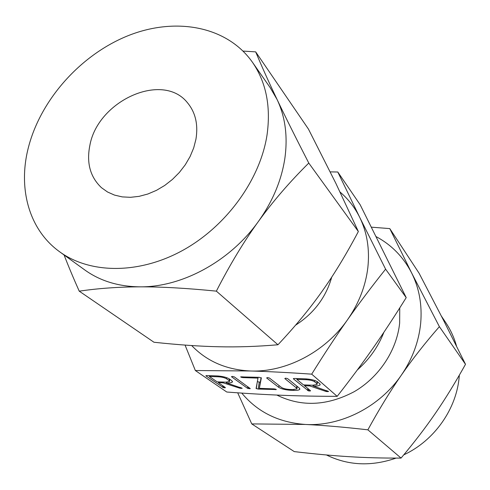 <?xml version="1.0" encoding="UTF-8"?>
<svg xmlns="http://www.w3.org/2000/svg" width="490" height="490" viewBox="0 0 490 490"><rect width="100%" height="100%" fill="white"/><g stroke="black" fill="none" stroke-linecap="round" stroke-linejoin="round"><path stroke-width="0.73" d="M232.315 376.394L234.324 376.896L250.298 388.656L247.499 388.294L231.574 376.804L232.315 376.394M261.36 377.857L259.351 388.337L274.327 388.895L276.366 389.556L258.224 389.06L256.086 388.497L258.003 378.109L242.66 377.594L240.608 376.89L259.167 377.318L261.329 377.992M285.664 378.145L287.667 378.66L299.323 388.117L299.764 389.379C299.023 390.15 297.007 390.487 293.724 390.389L290.809 390.285C285.333 389.918 281.315 388.944 278.761 387.363L266.634 377.962L267.448 377.545L269.457 378.053L281.572 387.504C283.33 388.57 286.056 389.225 289.749 389.47L292.732 389.581L296.879 388.919L296.579 388.055L284.806 378.562L285.664 378.145M319.688 383.707L320.068 384.938C319.217 385.783 317.005 386.157 313.447 386.053L328.539 391.498L325.93 391.43L309.711 385.924L304.504 385.734L310.427 390.64L310.44 390.959L308.455 390.885L293.467 378.893L293.345 378.605L294.423 378.476L305.123 378.831C310.93 379.18 315.082 380.203 317.587 381.894L319.688 383.707M195.351 370.532L226.79 392.024C246.88 393.537 265.396 394.622 282.338 395.289C299.206 395.969 317.489 396.318 337.187 396.343L311.701 374.152C288.861 372.578 268.459 371.524 250.494 370.985L195.351 370.532L185.061 345.095M231.764 380.669L232.334 382.071C231.574 382.764 229.694 383.064 226.686 382.972L242.244 388.307L239.831 388.209L223.189 382.843L218.32 382.672L225.247 387.461L225.351 387.774L223.489 387.7L206.094 376.002L205.91 375.695L206.854 375.591L216.856 375.922C222.325 376.259 226.472 377.245 229.283 378.899L231.764 380.669M79.227 291.164L153.964 342.247C178.268 344.85 199.859 346.357 218.748 346.755C237.583 347.196 257.317 346.534 277.946 344.764C295.06 326.554 309.704 308.835 321.881 291.599C334.1 274.431 346.259 254.408 358.355 231.531L335.864 183.346L308.424 129.048L255.676 51.867C261.715 66.346 268.857 82.247 277.107 99.556C285.284 116.73 295.844 137.898 308.78 163.06C289.621 182.023 272.808 201.531 258.328 221.572C243.873 241.539 229.884 264.729 216.36 291.14C186.935 288.206 161.571 286.773 140.263 286.84C118.899 286.889 98.551 288.328 79.227 291.164C73.427 278.155 68.38 266.101 64.08 254.99M277.946 344.764L216.36 291.14M358.355 231.531L308.78 163.06M243.077 51.083L255.676 51.867M295.593 325.164C313.949 313.318 325.997 297.301 331.736 277.107M59.664 251.793L84.788 269.959C100.199 281.033 118.69 286.662 140.263 286.84C182.115 287.22 230.178 261.152 258.328 221.572C272.661 201.457 281.505 180.4 284.855 158.411C287.893 136.52 285.309 116.902 277.107 99.556L270.131 87.563L252.368 62.15C266.125 82.112 271.019 106.385 267.032 134.971C260.184 179.671 226.392 226.356 182.641 250.427C138.854 274.498 90.068 273.922 59.664 251.793C29.314 230.031 18.124 189.465 27.942 149.303C39.604 101.013 79.533 55.64 127.002 36.138C174.385 16.709 226.484 25.553 252.368 62.15M191.688 345.554C206.841 361.351 226.447 369.827 250.494 370.985C285.872 372.425 325.14 352.047 347.484 319.811C358.858 303.42 365.644 286.013 367.849 267.589C369.797 249.22 367.09 232.481 359.727 217.376C354.809 207.484 348.268 199.056 340.103 192.098M330.223 171.886L337.782 172.002L359.727 217.376L385.599 269.163C371.647 286.65 358.943 303.531 347.484 319.811C336.048 336.036 324.117 354.148 311.701 374.152M195.945 139.227L193.697 147.919L190.114 156.512L185.281 164.781L179.328 172.498L172.407 179.45L164.707 185.459L156.439 190.359L147.821 194.022L139.093 196.355L130.481 197.317L122.218 196.888L114.501 195.094L107.537 192L101.479 187.701C90.264 177.092 86.381 163.054 89.823 145.591C97.62 100.707 162.876 71.124 187.615 102.931C195.528 112.565 198.303 124.662 195.945 139.227M337.187 396.343C350.571 379.272 362.545 363.17 373.104 348.041C383.67 332.943 394.707 316.136 406.21 297.626L360.156 204.74L337.782 172.002M406.21 297.626L385.599 269.163M383.927 332.226C378.219 346.761 369.356 359.341 357.326 369.956M276.838 395.063C301.332 407.135 327.149 405.996 354.276 391.645C379.193 377.165 396.869 350.246 399.656 323.045L399.748 307.922M403.748 454.867C434.538 440.62 456.943 408.488 459.277 375.855L459.326 375.181M456.527 346.099C454.163 337.635 450.604 329.85 445.839 322.738L441.41 316.142M326.432 454.965C348.151 465.61 371.365 466.658 396.085 458.095M241.76 393.09C257.532 412.084 278.724 422.533 305.337 424.45L251.756 423.911L294.245 451.602C314.531 453.997 332.845 455.694 349.192 456.686C365.442 457.703 382.727 458.168 401.059 458.083C414.179 442.501 425.645 427.531 435.469 413.186C445.281 398.934 455.29 382.635 465.5 364.297L443.615 320.454L419.073 273.206L389.783 228.603L411.569 272.82C403.362 257.005 391.608 244.969 376.308 236.725M251.756 423.911L237.705 392.815M367.874 429.828C344.262 427.133 323.418 425.338 305.337 424.45C340.777 426.582 379.634 406.963 401.341 375.15C412.39 358.98 418.834 341.689 420.677 323.284C422.27 304.927 419.232 288.108 411.569 272.82L439.383 326.652C425.21 342.835 412.531 359.005 401.341 375.15C390.193 391.192 379.04 409.42 367.874 429.828L401.059 458.083M371.518 227.176L389.783 228.603M439.383 326.652L465.5 364.297M313.551 385.232L313.447 386.053M313.147 385.226L313.043 386.04M328.41 391.259L328.367 391.614M327.522 390.916L327.43 391.694M326.793 390.671L326.677 391.626M326.058 390.426L325.93 391.43M309.815 385.115L309.711 385.924M304.608 384.932L304.504 385.734M309.686 390.028L309.558 391.026M308.675 389.189L308.455 390.885M307.892 388.539L307.634 390.536M293.516 378.525L293.467 378.893M296.842 379.395L303.488 384.895L312.712 385.22L317.085 384.491L316.816 383.627L314.666 381.784C312.951 380.632 310.127 379.946 306.195 379.707L296.842 379.395L296.952 378.562M306.305 378.886L306.195 379.707M314.831 380.497L314.666 381.784M317.079 381.52L316.816 383.627M293.829 389.593L293.724 390.389M290.913 389.513L290.809 390.285M279.018 385.514L278.761 387.363M296.836 386.096L296.579 388.055M261.066 377.637L259.351 388.337M275.478 389.06L275.386 389.703M260.257 382.084L259.247 382.047L258.224 389.06M259.247 382.047L257.36 381.698M257.079 383.254L256.282 388.686M258.12 377.282L258.003 378.109M242.789 376.779L242.66 377.594M241.527 376.737L241.417 377.441M249.551 387.939L249.428 388.772M248.559 387.223L248.35 388.631M247.75 386.635L247.499 388.294M231.623 376.485L231.574 376.804M226.809 382.163L226.686 382.972M226.429 382.163L226.307 382.953M241.399 387.786L241.294 388.466M240.706 387.559L240.584 388.399M239.965 387.327L239.831 388.209M223.311 382.065L223.189 382.843M218.442 381.894L218.32 382.672M224.677 387.063L224.555 387.841M223.697 386.39L223.489 387.7M222.877 385.82L222.632 387.363M206.155 375.616L206.094 376.002M209.365 376.485L217.125 381.851L225.761 382.151L229.498 381.563L229.081 380.589L226.552 378.788C224.622 377.674 221.811 377 218.105 376.779L209.365 376.485L209.493 375.677M218.228 375.995L218.105 376.779M226.723 377.668L226.552 378.788M229.338 378.935L229.081 380.589M320.068 384.938L320.148 384.27M317.14 384.019L317.428 381.765M299.764 389.379L299.849 388.729M296.94 388.466L297.216 386.408M232.334 382.071L232.444 381.355M229.571 381.085L229.853 379.303"/></g></svg>
